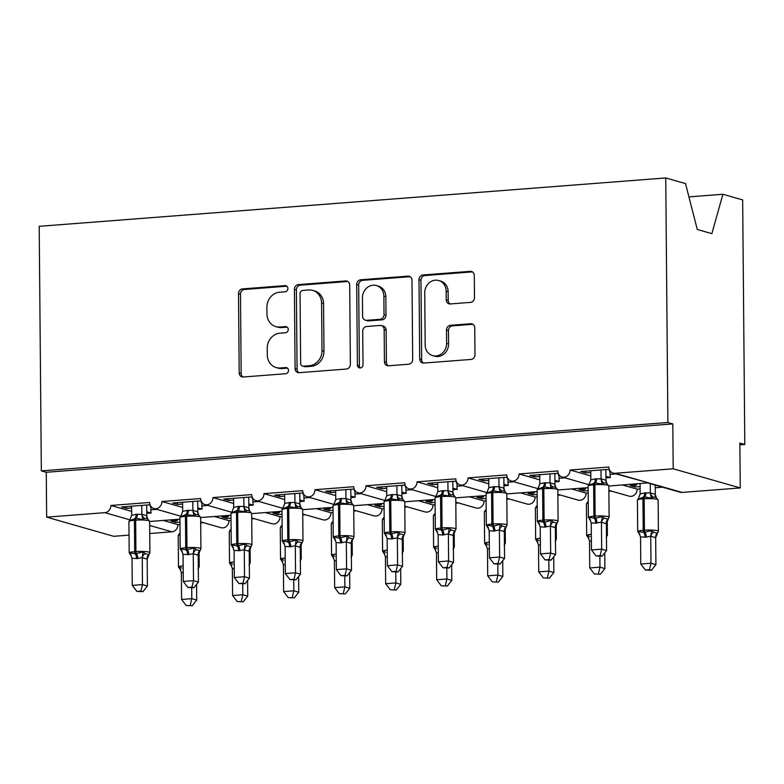 <?xml version="1.0" encoding="UTF-8"?>
<svg xmlns="http://www.w3.org/2000/svg" width="784" height="784" viewBox="0 0 784 784"><rect width="100%" height="100%" fill="white"/><g stroke="black" fill="none" stroke-linecap="round" stroke-linejoin="round"><path stroke-width="1.18" d="M287.875 288.492A3.116 2.773 -74.1 0 0 285.043 285.631L242.472 288.914A4.449 3.969 -74.1 0 0 238.512 293.628L239.198 372.91A4.449 3.969 -74.1 0 0 243.246 377.006L285.817 373.713A3.116 2.773 -74.1 0 0 285.758 367.549L280.251 367.98A14.239 12.701 -74.1 0 1 276.223 367.578A14.239 12.701 -74.1 0 1 267.305 354.868L267.246 348.263A14.239 12.701 -74.1 0 1 279.947 333.18L285.454 332.759A3.116 2.773 -74.1 0 0 286.287 326.673A3.116 2.773 -74.1 0 0 285.405 326.585L279.898 327.016A14.239 12.701 -74.1 0 1 275.86 326.614A14.239 12.701 -74.1 0 1 266.952 313.914L266.893 307.299A14.239 12.701 -74.1 0 1 279.594 292.216L285.102 291.795A3.116 2.773 -74.1 0 0 287.875 288.492M470.518 302.379A4.449 3.969 -74.1 0 0 474.487 297.665L474.291 275.429A4.449 3.969 -74.1 0 0 470.243 271.333L422.968 274.978A4.449 3.969 -74.1 0 0 418.999 279.692L419.695 358.974A4.449 3.969 -74.1 0 0 423.742 363.07L471.017 359.425A4.449 3.969 -74.1 0 0 474.986 354.711L474.751 327.839A4.449 3.969 -74.1 0 0 470.704 323.743L450.467 325.301A4.449 3.969 -74.1 0 0 446.498 330.015L446.615 343.343A11.907 10.613 -74.1 0 1 432.631 355.613A11.907 10.613 -74.1 0 1 425.183 344.999L424.732 292.804A11.907 10.613 -74.1 0 1 438.717 280.535A11.907 10.613 -74.1 0 1 446.165 291.148L446.243 299.851A4.449 3.969 -74.1 0 0 450.281 303.947L470.518 302.379M41.336 470.88L667.88 422.507L665.743 177.948L39.2 226.321L41.336 470.88L46.266 472.282L46.658 517.156L104.821 512.667A6.801 6.066 105.9 0 0 110.887 505.464L149.666 502.466A6.801 6.066 -74.1 0 0 153.919 508.532A6.801 6.066 -74.1 0 0 161.906 501.525L200.684 498.536A6.801 6.066 -74.1 0 0 204.938 504.602A6.801 6.066 -74.1 0 0 212.925 497.585L251.703 494.596A6.801 6.066 -74.1 0 0 255.956 500.662A6.801 6.066 -74.1 0 0 263.953 493.646L302.722 490.657A6.801 6.066 -74.1 0 0 306.985 496.723A6.801 6.066 -74.1 0 0 314.972 489.706L353.751 486.717A6.801 6.066 -74.1 0 0 358.004 492.783A6.801 6.066 -74.1 0 0 365.991 485.766L404.769 482.777A6.801 6.066 -74.1 0 0 409.023 488.844A6.801 6.066 -74.1 0 0 417.019 481.827L455.788 478.838A6.801 6.066 -74.1 0 0 460.051 484.904A6.801 6.066 -74.1 0 0 468.038 477.887L506.817 474.898A6.801 6.066 -74.1 0 0 511.07 480.964A6.801 6.066 -74.1 0 0 519.057 473.957L557.836 470.959A6.801 6.066 -74.1 0 0 562.089 477.025A6.801 6.066 -74.1 0 0 570.076 470.018L608.854 467.019A6.801 6.066 -74.1 0 0 613.117 473.085A6.801 6.066 -74.1 0 0 615.038 473.281L673.201 468.793L740.263 487.932L739.871 443.058L744.8 444.469L739.88 444.842M349.693 285.043A4.449 3.969 -74.1 0 0 345.646 280.946L298.371 284.602A4.449 3.969 -74.1 0 0 294.402 289.316L295.088 368.598A4.449 3.969 -74.1 0 0 299.135 372.694L346.41 369.039A4.449 3.969 -74.1 0 0 350.379 364.325L349.693 285.043M360.669 279.79L407.945 276.135A4.449 3.969 -74.1 0 1 411.992 280.231L412.678 359.513A4.449 3.969 -74.1 0 1 408.709 364.227L388.482 365.795A4.449 3.969 -74.1 0 1 384.434 361.698L384.16 329.545A4.449 3.969 -74.1 0 0 380.113 325.448L366.687 326.487A4.449 3.969 -74.1 0 0 362.718 331.201L363.012 364.678A3.116 2.773 -74.1 0 1 357.406 365.109L356.7 284.504A4.449 3.969 -74.1 0 1 360.669 279.79L362.639 280.349L409.914 276.703L407.945 276.135M590.822 475.937L570.076 470.018M605.954 476.329L610.315 477.574L605.973 477.907M609.256 469.312L580.777 471.517L585.707 472.919L590.793 472.527M610.168 471.037L609.384 471.096L610.471 471.4M610.315 477.574A9.976 4.283 -94.4 0 1 610.06 474.369L610.03 471.282M609.364 469.616L609.384 471.096M608.874 490.382L629.15 496.164A6.801 6.066 -74.1 0 0 637.137 489.157L622.525 484.982M608.835 486.041L648.564 482.846L613.117 473.085M647.927 483.022L680.169 492.234A6.801 6.066 -74.1 0 0 682.1 492.421L615.038 473.281M539.804 479.877L519.057 473.957M554.935 480.269L559.286 481.513L554.945 481.846M558.228 473.252L529.759 475.447L534.688 476.858L539.774 476.466M559.149 474.967L558.355 475.035L559.453 475.339M559.286 481.513A9.976 4.283 -94.4 0 1 559.041 478.309L559.012 475.222M558.345 473.556L558.355 475.035M557.855 494.322L578.131 500.104A6.801 6.066 -74.1 0 0 586.118 493.097L571.507 488.922M488.775 483.816L468.038 477.887M503.916 484.208L508.267 485.453L503.926 485.786M507.209 477.191L478.73 479.387L483.659 480.798L488.746 480.406M508.12 478.906L507.336 478.975L508.424 479.279M508.267 485.453A9.976 4.283 -94.4 0 1 508.012 482.248L507.993 479.161M507.326 477.495L507.336 478.975M506.827 498.261L527.103 504.043A6.801 6.066 -74.1 0 0 535.1 497.036L520.478 492.862M437.756 487.756L417.019 481.827M452.887 488.148L457.248 489.392L452.907 489.726M456.19 481.131L427.711 483.326L432.641 484.737L437.727 484.345M457.101 482.846L456.317 482.905L457.405 483.218M457.248 489.392A9.976 4.283 -94.4 0 1 456.994 486.188L456.964 483.091M456.308 481.435L456.317 482.905M455.808 502.201L476.084 507.983A6.801 6.066 -74.1 0 0 484.071 500.976L469.459 496.801M386.737 491.686L365.991 485.766M401.869 492.087L406.23 493.332L401.878 493.665M405.171 485.071L376.692 487.266L381.622 488.677L386.708 488.285M406.083 486.786L405.299 486.844L406.386 487.158M406.23 493.332A9.976 4.283 -94.4 0 1 405.975 490.127L405.945 487.031M405.279 485.374L405.299 486.844M404.789 506.141L425.065 511.923A6.801 6.066 -74.1 0 0 433.052 504.916L418.44 500.741M335.709 495.625L314.972 489.706M350.85 496.027L355.201 497.272L350.86 497.605M354.143 489.01L325.664 491.205L330.603 492.617L335.679 492.225M355.054 490.725L354.27 490.784L355.358 491.098M355.201 497.272A9.976 4.283 -94.4 0 1 354.946 494.067L354.927 490.97M354.26 489.314L354.27 490.784M353.76 510.07L374.037 515.862A6.801 6.066 -74.1 0 0 382.033 508.855L367.412 504.68M284.69 499.565L263.953 493.646M299.821 499.967L304.182 501.211L299.841 501.544M303.124 492.95L274.645 495.145L279.574 496.556L284.661 496.164M304.035 494.665L303.251 494.724L304.339 495.037M304.182 501.211A9.976 4.283 -94.4 0 1 303.927 498.007L303.898 494.91M303.241 493.254L303.251 494.724M302.742 514.01L323.018 519.802A6.801 6.066 -74.1 0 0 331.005 512.795L316.393 508.62M233.671 503.504L212.925 497.585M248.802 503.906L253.163 505.151L248.812 505.484M252.105 496.889L223.626 499.085L228.556 500.496L233.642 500.104M253.016 498.604L252.232 498.663L253.32 498.977M253.163 505.151A9.976 4.283 -94.4 0 1 252.909 501.946L252.879 498.849M252.213 497.193L252.232 498.663M251.723 517.95L271.999 523.741A6.801 6.066 -74.1 0 0 279.986 516.725L265.374 512.56M182.652 507.444L161.906 501.525M197.784 507.846L202.135 509.09L197.793 509.424M201.076 500.829L172.607 503.024L177.537 504.435L182.623 504.043M201.998 502.544L201.204 502.603L202.292 502.916M202.135 509.09A9.976 4.283 -94.4 0 1 201.89 505.886L201.86 502.789M201.194 501.123L201.204 502.603M200.694 521.889L220.98 527.681A6.801 6.066 -74.1 0 0 228.967 520.664L214.355 516.499M635.001 485.208L635.011 487.001L640.097 486.599M655.218 485.433L656.13 485.365M635.011 487.001L630.081 485.59L636.618 485.08L633.345 484.149M637.137 489.157L640.116 488.932M655.238 487.756L662.539 487.197M636.618 485.08L636.608 483.895M583.972 489.147L583.992 490.931L588.157 490.617M583.992 490.931L579.062 489.53L585.589 489.02L582.316 488.089M586.118 493.097L588.176 492.94M608.884 491.343L611.52 491.137M585.589 489.02L585.579 487.834M532.953 493.087L532.973 494.871L537.128 494.557M532.973 494.871L528.044 493.469L534.57 492.96L531.297 492.029M535.1 497.036L537.158 496.88M557.855 495.282L560.491 495.076M534.57 492.96L534.561 491.774M481.935 497.027L481.944 498.81L486.109 498.487M481.944 498.81L477.015 497.409L483.552 496.899L480.278 495.968M484.071 500.976L486.129 500.819M506.836 499.212L509.473 499.016M483.552 496.899L483.542 495.713M430.916 500.966L430.926 502.75L435.091 502.426M430.926 502.75L425.996 501.348L432.523 500.839L429.25 499.908M433.052 504.916L435.11 504.749M455.818 503.152L458.454 502.956M432.523 500.839L432.513 499.653M379.887 504.906L379.907 506.689L384.072 506.366M379.907 506.689L374.977 505.288L381.504 504.778L378.231 503.847M382.033 508.855L384.091 508.689M404.799 507.091L407.425 506.895M381.504 504.778L381.494 503.593M328.868 508.845L328.888 510.629L333.043 510.306M328.888 510.629L323.949 509.218L330.485 508.718L327.212 507.787M331.005 512.795L333.063 512.628M353.77 511.031L356.406 510.825M330.485 508.718L330.476 507.532M277.85 512.785L277.859 514.569L282.024 514.245M277.859 514.569L272.93 513.157L279.467 512.658L276.193 511.727M279.986 516.725L282.044 516.568M302.751 514.97L305.388 514.765M279.467 512.658L279.457 511.472M226.821 516.725L226.841 518.508L231.006 518.185M226.841 518.508L221.911 517.097L228.438 516.597L225.165 515.656M228.967 520.664L231.025 520.507M251.733 518.91L254.369 518.704M228.438 516.597L228.428 515.411M131.624 511.384L110.887 505.464M146.755 511.785L151.116 513.03L146.775 513.363M150.058 504.769L121.579 506.964L126.508 508.375L131.594 507.973M150.969 506.484L150.185 506.542L151.273 506.856M151.116 513.03A9.976 4.283 -94.4 0 1 150.861 509.816L150.842 506.729M150.175 505.063L150.185 506.542M149.744 533.522L171.882 531.807A6.801 6.066 105.9 0 0 177.939 524.604L163.327 520.439M175.802 520.654L175.822 522.448L179.977 522.124M175.822 522.448L170.892 521.037L177.419 520.537L174.146 519.596M177.939 524.604L179.997 524.447M200.704 522.85L203.34 522.644M177.419 520.537L177.409 519.351M129.037 535.119L113.719 536.305L46.658 517.156M740.263 487.932L682.1 492.421M667.88 422.507L672.809 423.919L673.201 468.793M672.809 423.919L46.266 472.282M665.743 177.948L685.52 183.593L697.28 229.477L711.872 233.642L722.897 194.265L688.93 196.892M722.897 194.265L742.664 199.91L744.8 444.469M126.498 506.582L126.508 508.375M177.517 502.642L177.537 504.435M228.536 498.702L228.556 500.496M279.565 494.763L279.574 496.556M330.583 490.823L330.603 492.617M381.602 486.893L381.622 488.677M432.631 482.954L432.641 484.737M483.65 479.014L483.659 480.798M534.668 475.075L534.688 476.858M585.687 471.135L585.707 472.919M275.86 326.614L277.83 327.173A14.239 12.701 -74.1 0 0 281.868 327.575L279.898 327.016M287.209 327.163L281.868 327.575M276.223 367.578L278.193 368.137A14.239 12.701 -74.1 0 0 282.22 368.539L280.251 367.98M287.561 368.127L282.22 368.539M286.846 286.199L244.451 289.472A4.449 3.969 -74.1 0 0 240.482 294.186L241.168 373.468A4.449 3.969 -74.1 0 0 243.011 377.016M347.851 281.505A4.449 3.969 -74.1 0 0 347.616 281.515L300.341 285.16A4.449 3.969 -74.1 0 0 296.372 289.874L297.067 369.156A4.449 3.969 -74.1 0 0 298.9 372.704M302.83 290.423A3.116 2.773 -74.1 0 0 300.047 293.726L300.654 363.315A3.116 2.773 -74.1 0 0 303.486 366.187L309.298 365.736A14.239 12.701 -74.1 0 0 321.999 350.654L321.577 303.085A14.239 12.701 -74.1 0 0 312.669 290.374A14.239 12.701 -74.1 0 0 308.641 289.972L302.83 290.423M302.604 366.099L304.584 366.657A3.116 2.773 -74.1 0 0 305.466 366.745L303.486 366.187M312.669 290.374L314.639 290.942A14.239 12.701 -74.1 0 1 323.557 303.643L323.968 351.212A14.239 12.701 -74.1 0 1 311.268 366.295L305.466 366.745M381.367 325.576L383.347 326.134A4.449 3.969 -74.1 0 1 386.13 330.103L386.404 362.257A4.449 3.969 -74.1 0 0 388.247 365.805M362.639 280.349A4.449 3.969 -74.1 0 0 358.67 285.062L359.376 365.667A3.116 2.773 -74.1 0 0 360.395 367.951M383.866 296.176A11.907 10.613 -74.1 0 0 376.418 285.562A11.907 10.613 -74.1 0 0 362.433 297.832L362.59 316.226A4.449 3.969 -74.1 0 0 366.638 320.313L380.054 319.284A4.449 3.969 -74.1 0 0 384.023 314.57L383.866 296.176L385.836 296.744A11.907 10.613 -74.1 0 0 378.388 286.121L376.418 285.562M365.373 320.195L367.343 320.754A4.449 3.969 -74.1 0 0 368.607 320.881L366.638 320.313M385.836 296.744L385.993 315.129A4.449 3.969 -74.1 0 1 382.033 319.843L368.607 320.881M438.717 280.535L440.686 281.093A11.907 10.613 -74.1 0 1 448.134 291.717L448.213 300.409A4.449 3.969 -74.1 0 0 450.055 303.957M432.631 355.613L434.61 356.181A11.907 10.613 -74.1 0 0 448.595 343.902L446.615 343.343M472.909 324.292A4.449 3.969 -74.1 0 0 472.674 324.302L452.446 325.87A4.449 3.969 -74.1 0 0 448.477 330.583L448.595 343.902M472.448 271.881A4.449 3.969 -74.1 0 0 472.223 271.891L424.938 275.547A4.449 3.969 -74.1 0 0 420.969 280.26L421.665 359.542A4.449 3.969 -74.1 0 0 423.507 363.08M186.171 605.483L192.217 605.738L186.171 605.483L181.584 599.466L191.786 598.682L191.688 587.892M190.247 605.17L191.786 598.682L196.715 600.083L196.578 584.403M181.584 599.466L181.339 572.389L179.203 566.979L181.78 568.047M183.221 572.712L181.339 572.389M180.31 569.351A4.988 4.028 135 0 0 179.565 568.841L179.203 566.979M180.095 534.796A9.751 1.382 179.5 0 0 178.223 535.629L179.262 533.659M196.715 600.083L192.217 605.738M131.359 555.513L129.193 552.965A9.751 1.382 -0.5 0 1 134.701 551.671L135.926 551.573A9.751 1.382 -0.5 0 1 148.94 552.103A9.751 1.382 -0.5 0 1 149.911 552.7L149.636 521.291L147.48 518.743L144.873 518.43L142.776 519.596L136.191 518.302L129.615 520.615L129.948 519.586M131.006 555.268A4.988 4.028 -45 0 0 130.262 554.758L129.889 552.896L135.269 553.847L143.06 551.887L145.177 553.612L148.882 554.67L149.911 552.7M140.944 591.097L136.867 591.41L142.913 591.655L140.944 591.097L142.472 584.599L132.271 585.393L132.035 558.316L137.759 558.541L142.247 557.532L142.472 584.599L147.412 586.011L147.176 559.139L142.247 557.728M149.019 554.621L147.176 559.139M141.786 505.406L141.865 514.324L146.755 515.696L147.461 518.263M146.696 505.023L146.794 515.735M131.585 506.19L131.653 515.313L136.142 514.304L141.865 514.324M129.615 520.615L131.653 515.313M141.865 514.529L142.776 519.596M129.889 552.896L132.035 558.316M143.06 551.887L142.247 557.532M132.271 585.393L136.867 591.41M142.913 591.655L147.412 586.011M237.199 601.544L243.246 601.798L237.199 601.544L232.603 595.526L242.805 594.742L242.707 583.953M241.276 601.23L242.805 594.742L247.734 596.144L247.597 580.464M232.603 595.526L232.358 568.449L230.222 563.039L232.809 564.108M234.24 568.772L232.358 568.449M231.329 565.411A4.988 4.028 135 0 0 230.584 564.901L230.222 563.039M231.113 530.856A9.751 1.382 179.5 0 0 229.251 531.689L230.28 529.719M247.734 596.144L243.246 601.798M288.218 597.614L294.265 597.859L288.218 597.614L283.622 591.587L293.824 590.803L293.735 580.013M292.295 597.29L293.824 590.803L298.763 592.214L298.626 576.524M283.622 591.587L283.387 564.509L281.24 559.1L283.828 560.168M285.258 564.833L283.387 564.509M282.358 561.471A4.988 4.028 135 0 0 281.613 560.962L281.24 559.1M282.132 526.917A9.751 1.382 179.5 0 0 280.27 527.75L281.299 525.78M298.763 592.214L294.265 597.859M339.237 593.674L345.283 593.919L339.237 593.674L334.641 587.647L344.852 586.863L344.754 576.073M343.314 593.351L344.852 586.863L349.782 588.274L349.644 572.585M334.641 587.647L334.405 560.58L332.269 555.16L334.846 556.228M336.287 560.893L334.405 560.58M333.376 557.532A4.988 4.028 135 0 0 332.632 557.022L332.269 555.16M333.161 522.977A9.751 1.382 179.5 0 0 331.289 523.81L332.328 521.85M349.782 588.274L345.283 593.919M390.265 589.735L396.312 589.98L390.265 589.735L385.669 583.708L395.871 582.924L395.773 572.134M394.342 589.421L395.871 582.924L400.8 584.335L400.663 568.645M385.669 583.708L385.424 556.64L383.288 551.221L385.865 552.289M387.306 556.954L385.424 556.64M384.395 553.592A4.988 4.028 135 0 0 383.65 553.083L383.288 551.221M384.18 519.037A9.751 1.382 179.5 0 0 382.318 519.87L383.347 517.91M400.8 584.335L396.312 589.98M182.378 551.573L180.212 549.025A9.751 1.382 -0.5 0 1 185.72 547.732L186.945 547.634A9.751 1.382 -0.5 0 1 199.959 548.173A9.751 1.382 -0.5 0 1 200.929 548.761L200.655 517.352L198.499 514.804L195.892 514.5L193.795 515.656L185.984 514.461L180.634 516.676L180.977 515.647M182.025 551.328A4.988 4.028 -45 0 0 181.28 550.819L180.918 548.957L186.298 549.907L194.079 547.947L196.206 549.672L199.9 550.731L200.929 548.761M191.962 587.157L187.886 587.471L193.932 587.716L191.962 587.157L193.501 580.66L183.289 581.454L183.054 554.376L188.777 554.602L193.266 553.592L193.501 580.66L198.43 582.071L198.195 555.199L193.266 553.788M200.038 550.682L198.195 555.199M192.805 501.466L192.884 510.394L197.774 511.756L198.479 514.324M197.725 501.084L197.813 511.795M182.603 502.25L182.682 511.384L187.17 510.374L192.884 510.394M180.634 516.676L182.682 511.384M192.893 510.59L193.795 515.656M180.918 548.957L183.054 554.376M194.079 547.947L193.266 553.592M183.289 581.454L187.886 587.471M193.932 587.716L198.43 582.071M233.397 547.634L231.241 545.086A9.751 1.382 -0.5 0 1 236.748 543.792L237.964 543.694A9.751 1.382 -0.5 0 1 250.988 544.233A9.751 1.382 -0.5 0 1 251.958 544.821L251.684 513.412L249.518 510.864L246.921 510.56L244.824 511.717L237.003 510.521L231.652 512.736L231.995 511.707M233.044 547.399A4.988 4.028 -45 0 0 232.299 546.889L231.937 545.017L237.317 545.968L245.098 544.008L247.225 545.733L250.919 546.791L251.958 544.821M242.991 583.218L238.914 583.531L244.961 583.776L242.991 583.218L244.52 576.73L234.318 577.514L234.073 550.437L239.796 550.662L244.285 549.653L244.52 576.73L249.449 578.131L249.214 551.26L244.285 549.849M251.056 546.742L249.214 551.26M243.824 497.526L243.902 506.454L248.793 507.816L249.498 510.384M248.744 497.144L248.842 507.856M233.622 498.31L233.701 507.444L238.189 506.435L243.902 506.454M231.652 512.736L233.701 507.444M243.912 506.65L244.824 511.717M231.937 545.017L234.073 550.437M245.098 544.008L244.285 549.653M234.318 577.514L238.914 583.531M244.961 583.776L249.449 578.131M284.425 543.694L282.26 541.146A9.751 1.382 -0.5 0 1 287.767 539.853L288.992 539.755A9.751 1.382 -0.5 0 1 302.007 540.294A9.751 1.382 -0.5 0 1 302.977 540.882L302.702 509.473L300.537 506.925L297.94 506.621L295.842 507.777L288.032 506.582L282.671 508.796L283.014 507.767M284.073 543.459A4.988 4.028 -45 0 0 283.328 542.949L282.955 541.087L288.336 542.028L296.127 540.068L298.243 541.793L301.948 542.851L302.977 540.882M294.01 579.278L289.933 579.592L295.98 579.846L294.01 579.278L295.539 572.79L285.337 573.574L285.102 546.497L290.825 546.722L295.313 545.713L295.539 572.79L300.468 574.192L300.243 547.32L295.303 545.909M302.085 542.802L300.243 547.32M294.853 493.587L294.931 502.515L299.821 503.877L300.527 506.444M299.762 493.205L299.86 503.916M284.651 494.371L284.719 503.504L289.208 502.495L294.931 502.515M282.671 508.796L284.719 503.504M294.931 502.711L295.842 507.777M282.955 541.087L285.102 546.497M296.127 540.068L295.313 545.713M285.337 573.574L289.933 579.592M295.98 579.846L300.468 574.192M335.444 539.755L333.278 537.207A9.751 1.382 -0.5 0 1 338.786 535.913L340.011 535.815A9.751 1.382 -0.5 0 1 353.025 536.354A9.751 1.382 -0.5 0 1 353.996 536.942L353.721 505.533L351.565 502.985L348.958 502.681L346.861 503.838L339.051 502.642L333.7 504.857L334.043 503.828M335.091 539.519A4.988 4.028 -45 0 0 334.347 539.01L333.974 537.148L339.364 538.089L347.145 536.129L349.262 537.853L352.967 538.912L353.996 536.942M345.029 575.338L340.952 575.652L346.998 575.907L345.029 575.338L346.567 568.851L336.356 569.635L336.12 542.557L340.619 542.881L346.332 541.773L346.567 568.851L351.497 570.252L351.261 543.381L346.332 541.969M353.104 538.863L351.261 543.381M345.871 489.647L345.95 498.575L350.84 499.937L351.546 502.505M350.791 489.265L350.879 499.976M335.67 490.431L335.748 499.565L340.236 498.555L345.95 498.575M333.7 504.857L335.748 499.565M345.96 498.771L346.861 503.838M333.974 537.148L336.12 542.557M347.145 536.129L346.332 541.773M336.356 569.635L340.952 575.652M346.998 575.907L351.497 570.252M441.284 585.795L447.331 586.04L441.284 585.795L436.688 579.768L446.89 578.984L446.802 568.194M445.361 585.481L446.89 578.984L451.819 580.395L451.682 564.705M436.688 579.768L436.453 552.7L434.307 547.281L436.894 548.349M438.325 553.014L436.453 552.7M435.414 549.653A4.988 4.028 135 0 0 434.679 549.143L434.307 547.281M435.198 515.098A9.751 1.382 179.5 0 0 433.336 515.931L434.365 513.971M451.819 580.395L447.331 586.04M386.463 535.815L384.307 533.267A9.751 1.382 -0.5 0 1 389.805 531.973L391.03 531.875A9.751 1.382 -0.5 0 1 404.054 532.414A9.751 1.382 -0.5 0 1 405.024 533.002L404.75 501.593L402.584 499.045L399.977 498.742L397.88 499.898L390.069 498.702L384.719 500.917L385.062 499.888M386.11 535.58A4.988 4.028 -45 0 0 385.365 535.07L385.003 533.208L390.383 534.149L398.164 532.189L400.291 533.914L403.985 534.972L405.024 533.002M396.057 571.399L391.98 571.712L398.027 571.967L396.057 571.399L397.586 564.911L387.384 565.695L387.139 538.618L391.637 538.941L397.351 537.834L397.586 564.911L402.515 566.313L402.28 539.441L397.351 538.04M404.123 534.923L402.28 539.441M396.89 485.708L396.969 494.635L401.859 495.998L402.564 498.565M401.81 485.325L401.898 496.037M386.688 486.492L386.767 495.625L391.255 494.616L396.969 494.635M384.719 500.917L386.767 495.625M396.978 494.831L397.88 499.898M385.003 533.208L387.139 538.618M398.164 532.189L397.351 537.834M387.384 565.695L391.98 571.712M398.027 571.967L402.515 566.313M492.303 581.855L498.35 582.1L492.303 581.855L487.707 575.838L497.918 575.044L497.82 564.264M496.38 581.542L497.918 575.044L502.848 576.456L502.711 560.766M487.707 575.838L487.472 548.761L485.325 543.341L487.913 544.41M489.343 549.084L487.472 548.761M486.443 545.713A4.988 4.028 135 0 0 485.698 545.203L485.325 543.341M486.217 511.168A9.751 1.382 179.5 0 0 484.355 511.991L485.394 510.031M502.848 576.456L498.35 582.1M437.482 531.875L435.326 529.327A9.751 1.382 -0.5 0 1 440.833 528.034L442.058 527.946A9.751 1.382 -0.5 0 1 455.073 528.475A9.751 1.382 -0.5 0 1 456.043 529.063L455.769 497.654L453.603 495.106L451.006 494.802L448.909 495.958L441.098 494.763L435.737 496.978L436.08 495.949M437.129 531.64A4.988 4.028 -45 0 0 436.394 531.131L436.022 529.269L442.627 530.121L449.193 528.249L451.31 529.974L455.014 531.033L456.043 529.063M447.076 567.459L442.999 567.773L449.046 568.028L447.076 567.459L448.605 560.972L438.403 561.756L438.158 534.678L442.666 535.002L448.37 533.894L448.605 560.972L453.534 562.383L453.299 535.501L448.37 534.1M455.151 530.984L453.299 535.501M447.919 481.768L447.997 490.696L452.887 492.058L453.593 494.635M452.829 481.386L452.927 492.107M437.707 482.562L437.786 491.686L442.274 490.676L447.997 490.696M435.737 496.978L437.786 491.686M447.997 490.892L448.909 495.958M436.022 529.269L438.158 534.678M449.193 528.249L448.37 533.894M438.403 561.756L442.999 567.773M449.046 568.028L453.534 562.383M543.322 577.916L549.378 578.161L543.322 577.916L538.735 571.899L548.937 571.105L548.839 560.325M547.399 577.602L548.937 571.105L553.867 572.516L553.729 556.826M538.735 571.899L538.49 544.821L536.354 539.402L538.931 540.47M540.372 545.145L538.49 544.821M537.461 541.773A4.988 4.028 135 0 0 536.717 541.264L536.354 539.402M537.246 507.228A9.751 1.382 179.5 0 0 535.384 508.061L536.413 506.092M553.867 572.516L549.378 578.161M488.51 527.936L486.345 525.388A9.751 1.382 -0.5 0 1 491.852 524.094L493.077 524.006A9.751 1.382 -0.5 0 1 506.092 524.535A9.751 1.382 -0.5 0 1 507.062 525.123L506.787 493.714L504.631 491.176L502.025 490.862L499.927 492.019L493.342 490.735L486.766 493.038L487.109 492.019M488.158 527.701A4.988 4.028 -45 0 0 487.413 527.191L487.04 525.329L493.646 526.182L500.212 524.31L502.328 526.035L506.033 527.093L507.062 525.123M498.095 563.52L494.018 563.843L500.065 564.088L498.095 563.52L499.633 557.032L489.422 557.816L489.187 530.748L493.685 531.062L499.398 529.955L499.633 557.032L504.563 558.443L504.328 531.562L499.398 530.16M506.17 527.044L504.328 531.562M498.938 477.828L499.016 486.756L503.906 488.118L504.612 490.696M503.857 477.456L503.945 488.167M488.736 478.622L488.804 487.746L493.293 486.737L499.016 486.756M486.766 493.038L488.804 487.746M499.016 486.962L499.927 492.019M487.04 525.329L489.187 530.748M500.212 524.31L499.398 529.955M489.422 557.816L494.018 563.843M500.065 564.088L504.563 558.443M594.35 573.976L600.397 574.221L594.35 573.976L589.754 567.959L599.956 567.165L599.868 556.385M598.427 573.663L599.956 567.165L604.885 568.576L604.748 552.887M589.754 567.959L589.509 540.882L587.373 535.462L589.96 536.54M591.391 541.205L589.509 540.882M588.48 537.834A4.988 4.028 135 0 0 587.745 537.324L587.373 535.462M588.265 503.289A9.751 1.382 179.5 0 0 586.403 504.122L587.432 502.152M604.885 568.576L600.397 574.221M539.529 523.996L537.363 521.458A9.751 1.382 -0.5 0 1 542.871 520.155L544.096 520.066A9.751 1.382 -0.5 0 1 557.11 520.596A9.751 1.382 -0.5 0 1 558.081 521.193L557.816 489.775L555.65 487.236L553.043 486.923L550.946 488.079L544.361 486.795L537.785 489.098L538.128 488.079M539.176 523.761A4.988 4.028 -45 0 0 538.432 523.251L538.069 521.389L544.674 522.242L551.23 520.37L553.357 522.095L557.052 523.153L558.081 521.193M549.114 559.59L545.037 559.903L551.083 560.148L549.114 559.59L550.652 553.092L540.45 553.876L540.205 526.809L544.704 527.122L550.417 526.015L550.652 553.092L555.582 554.504L555.346 527.622L550.417 526.221M557.189 523.104L555.346 527.622M549.956 473.889L550.035 482.817L554.925 484.189L555.631 486.756M554.876 473.516L554.964 484.228M539.755 474.683L539.833 483.806L544.321 482.797L550.035 482.817M537.785 489.098L539.833 483.806M550.045 483.022L550.946 488.079M538.069 521.389L540.205 526.809M551.23 520.37L550.417 526.015M540.45 553.876L545.037 559.903M551.083 560.148L555.582 554.504M639.509 533.894A4.988 4.028 135 0 0 638.764 533.385L638.392 531.523L643.772 532.473A2.264 0.97 -94.4 0 1 643.203 530.298L644.428 530.2A9.751 1.382 -0.5 0 1 657.443 530.729A9.751 1.382 -0.5 0 1 658.413 531.327L658.139 499.918L655.816 497.321L653.376 497.056L651.279 498.222L644.693 496.929A2.264 0.97 85.6 0 0 644.154 498.791L642.929 498.879A9.751 1.382 179.5 0 0 637.421 500.182L637.696 531.591A9.751 1.382 -0.5 0 1 643.203 530.298L642.929 498.879A2.264 0.97 -94.4 0 1 643.468 497.027L638.117 499.232L638.45 498.212M645.036 537.256A4.988 2.146 85.6 0 0 643.772 532.473L651.563 530.513L653.68 532.238L657.521 533.247L655.64 537.785L650.749 536.158L646.261 537.167L640.538 536.942L640.773 564.019L650.975 563.226L650.749 536.354M649.446 569.723L645.369 570.037L651.416 570.282L649.446 569.723L650.975 563.226L655.914 564.637L655.679 537.765M640.077 483.63L640.156 493.94L644.644 492.93L650.406 492.94L655.257 494.322L656.335 497.605M650.289 483.699L650.367 492.95M655.218 485.11L655.297 494.361M651.279 498.222L650.367 493.156M640.156 493.94L638.117 499.232M650.749 536.158L651.563 530.513M640.538 536.942L638.392 531.523M655.914 564.637L651.416 570.282M645.369 570.037L640.773 564.019M590.548 520.057L588.392 517.518A9.751 1.382 -0.5 0 1 593.9 516.215L595.125 516.127A9.751 1.382 -0.5 0 1 608.139 516.656A9.751 1.382 -0.5 0 1 609.109 517.254L608.835 485.835L606.669 483.297L604.072 482.983L601.975 484.14L595.379 482.856L588.804 485.159L589.147 484.14M590.195 519.821A4.988 4.028 -45 0 0 589.45 519.312L589.088 517.45L595.693 518.302L602.249 516.431L604.376 518.165L608.07 519.214L609.109 517.254M600.142 555.65L596.065 555.964L602.112 556.209L600.142 555.65L601.671 549.153L591.469 549.937L591.224 522.869L595.722 523.183L601.436 522.075L601.671 549.153L606.6 550.564L606.365 523.683L601.436 522.281M608.217 519.165L606.365 523.683M600.985 469.949L601.063 478.877L605.954 480.249L606.649 482.817M605.895 469.577L605.993 480.288M590.773 470.743L590.852 479.867L595.34 478.857L601.063 478.877A4.988 4.449 -113.6 0 0 604.072 482.983M588.804 485.159L590.852 479.867M601.063 479.083L601.975 484.14M589.088 517.45L591.224 522.869M602.249 516.431L601.436 522.075M591.469 549.937L596.065 555.964M602.112 556.209L606.6 550.564M286.719 286.101L285.043 285.631M287.434 368.029L285.758 367.549M287.081 327.065L285.405 326.585M171.882 531.807L149.675 525.476M129.674 519.763L104.821 512.667M150.861 509.816L156.81 509.365M201.89 505.886L207.829 505.425M252.909 501.946L258.847 501.486M303.927 498.007L309.876 497.546M354.946 494.067L360.895 493.606M405.975 490.127L411.914 489.667M456.994 486.188L462.942 485.727M508.012 482.248L513.961 481.788M559.041 478.309L564.98 477.848M610.06 474.369L615.999 473.908M241.168 373.468L239.198 372.91M240.482 294.186L238.512 293.628M244.451 289.472L242.472 288.914M297.067 369.156L295.088 368.598M296.372 289.874L294.402 289.316M300.341 285.16L298.371 284.602M347.616 281.515L345.646 280.946M311.268 366.295L309.298 365.736M323.968 351.212L321.999 350.654M323.557 303.643L321.577 303.085M386.404 362.257L384.434 361.698M386.13 330.103L384.16 329.545M359.376 365.667L357.406 365.109M358.67 285.062L356.7 284.504M382.033 319.843L380.054 319.284M385.993 315.129L384.023 314.57M448.213 300.409L446.243 299.851M448.134 291.717L446.165 291.148M448.477 330.583L446.498 330.015M452.446 325.87L450.467 325.301M472.674 324.302L470.704 323.743M421.665 359.542L419.695 358.974M420.969 280.26L418.999 279.692M424.938 275.547L422.968 274.978M472.223 271.891L470.243 271.333M198.293 566.195A9.751 1.382 -0.5 0 1 199.214 566.773L197.97 569.106M180.663 569.586L178.497 567.038A9.751 1.382 -0.5 0 1 183.162 565.813M136.142 514.304A4.988 2.146 -94.4 0 1 134.966 518.4A2.264 0.97 85.6 0 0 134.427 520.262A9.751 1.382 179.5 0 0 128.919 521.556L130.164 519.224M149.636 521.291A9.751 1.382 179.5 0 0 148.666 520.694A9.751 1.382 179.5 0 0 135.652 520.164L134.427 520.262L134.701 551.671A2.264 0.97 85.6 0 0 135.269 553.847A4.988 2.146 -94.4 0 1 136.534 558.629M137.759 558.541A4.988 2.146 -94.4 0 0 136.494 553.749A2.264 0.97 -94.4 0 1 135.926 551.573L135.652 520.164A2.264 0.97 -94.4 0 1 136.191 518.302A4.988 2.146 -94.4 0 0 137.367 514.216M141.904 514.314A4.988 4.449 -113.6 0 0 144.873 518.43M146.755 515.696A4.988 4.028 -45 0 0 147.647 518.802M145.177 553.612A4.988 4.028 -45 0 0 142.286 557.767M148.882 554.67A4.988 4.449 -113.6 0 0 147.137 559.159M249.312 562.255A9.751 1.382 -0.5 0 1 250.243 562.834L248.989 565.166M231.682 565.646L229.526 563.098A9.751 1.382 -0.5 0 1 234.181 561.883M300.331 558.316A9.751 1.382 -0.5 0 1 301.262 558.894L300.017 561.226M282.71 561.707L280.545 559.159A9.751 1.382 -0.5 0 1 285.2 557.943M351.359 554.376A9.751 1.382 -0.5 0 1 352.281 554.954L351.036 557.287M333.729 557.767L331.563 555.219A9.751 1.382 -0.5 0 1 336.218 554.004M402.378 550.437A9.751 1.382 -0.5 0 1 403.309 551.025L402.055 553.347M384.748 553.827L382.592 551.289A9.751 1.382 -0.5 0 1 387.247 550.064M187.17 510.374A4.988 2.146 -94.4 0 1 185.984 514.461A2.264 0.97 85.6 0 0 185.445 516.323A9.751 1.382 179.5 0 0 179.938 517.616L181.192 515.284M200.655 517.352A9.751 1.382 179.5 0 0 199.685 516.754A9.751 1.382 179.5 0 0 186.67 516.225L185.445 516.323L185.72 547.732A2.264 0.97 85.6 0 0 186.298 549.907A4.988 2.146 -94.4 0 1 187.552 554.69M188.777 554.602A4.988 2.146 -94.4 0 0 187.523 549.809A2.264 0.97 -94.4 0 1 186.945 547.634L186.67 516.225A2.264 0.97 -94.4 0 1 187.209 514.363A4.988 2.146 -94.4 0 0 188.395 510.276M192.923 510.374A4.988 4.449 -113.6 0 0 195.892 514.5M197.774 511.756A4.988 4.028 -45 0 0 198.666 514.863M196.206 549.672A4.988 4.028 -45 0 0 193.305 553.827M199.9 550.731A4.988 4.449 -113.6 0 0 198.156 555.219M238.189 506.435A4.988 2.146 -94.4 0 1 237.003 510.521A2.264 0.97 85.6 0 0 236.474 512.383A9.751 1.382 179.5 0 0 230.966 513.677L232.211 511.354M251.684 513.412A9.751 1.382 179.5 0 0 250.713 512.814A9.751 1.382 179.5 0 0 237.699 512.285L236.474 512.383L236.748 543.792A2.264 0.97 85.6 0 0 237.317 545.968A4.988 2.146 -94.4 0 1 238.571 550.75M239.796 550.662A4.988 2.146 -94.4 0 0 238.542 545.87A2.264 0.97 -94.4 0 1 237.964 543.694L237.699 512.285A2.264 0.97 -94.4 0 1 238.228 510.423A4.988 2.146 -94.4 0 0 239.414 506.337M243.942 506.435A4.988 4.449 -113.6 0 0 246.921 510.56M248.793 507.816A4.988 4.028 -45 0 0 249.694 510.923M247.225 545.733A4.988 4.028 -45 0 0 244.324 549.888M250.919 546.791A4.988 4.449 -113.6 0 0 249.175 551.279M289.208 502.495A4.988 2.146 -94.4 0 1 288.032 506.582A2.264 0.97 85.6 0 0 287.493 508.444A9.751 1.382 179.5 0 0 281.985 509.737L283.23 507.415M302.702 509.473A9.751 1.382 179.5 0 0 301.732 508.875A9.751 1.382 179.5 0 0 288.718 508.346L287.493 508.444L287.767 539.853A2.264 0.97 85.6 0 0 288.336 542.028A4.988 2.146 -94.4 0 1 289.6 546.811M290.825 546.722A4.988 2.146 -94.4 0 0 289.561 541.93A2.264 0.97 -94.4 0 1 288.992 539.755L288.718 508.346A2.264 0.97 -94.4 0 1 289.257 506.484A4.988 2.146 -94.4 0 0 290.433 502.397M294.97 502.495A4.988 4.449 -113.6 0 0 297.94 506.621M299.821 503.877A4.988 4.028 -45 0 0 300.713 506.983M298.243 541.793A4.988 4.028 -45 0 0 295.343 545.958M301.948 542.851A4.988 4.449 -113.6 0 0 300.194 547.34M340.236 498.555A4.988 2.146 -94.4 0 1 339.051 502.642A2.264 0.97 85.6 0 0 338.512 504.504A9.751 1.382 179.5 0 0 333.004 505.798L334.258 503.475M353.721 505.533A9.751 1.382 179.5 0 0 352.751 504.945A9.751 1.382 179.5 0 0 339.737 504.406L338.512 504.504L338.786 535.913A2.264 0.97 85.6 0 0 339.364 538.089A4.988 2.146 -94.4 0 1 340.619 542.881M341.844 542.783A4.988 2.146 -94.4 0 0 340.579 537.991A2.264 0.97 -94.4 0 1 340.011 535.815L339.737 504.406A2.264 0.97 -94.4 0 1 340.276 502.544A4.988 2.146 -94.4 0 0 341.452 498.457M345.989 498.555A4.988 4.449 -113.6 0 0 348.958 502.681M350.84 499.937A4.988 4.028 -45 0 0 351.732 503.044M349.262 537.853A4.988 4.028 -45 0 0 346.371 542.018M352.967 538.912A4.988 4.449 -113.6 0 0 351.222 543.4M453.397 546.497A9.751 1.382 -0.5 0 1 454.328 547.085L453.083 549.408M435.777 549.888L433.611 547.35A9.751 1.382 -0.5 0 1 438.266 546.125M391.255 494.616A4.988 2.146 -94.4 0 1 390.069 498.702A2.264 0.97 85.6 0 0 389.53 500.564A9.751 1.382 179.5 0 0 384.033 501.858L385.277 499.535M404.75 501.593A9.751 1.382 179.5 0 0 403.78 501.005A9.751 1.382 179.5 0 0 390.755 500.466L389.53 500.564L389.805 531.973A2.264 0.97 85.6 0 0 390.383 534.149A4.988 2.146 -94.4 0 1 391.637 538.941M392.862 538.843A4.988 2.146 -94.4 0 0 391.608 534.051A2.264 0.97 -94.4 0 1 391.03 531.875L390.755 500.466A2.264 0.97 -94.4 0 1 391.294 498.614A4.988 2.146 -94.4 0 0 392.48 494.518M397.008 494.616A4.988 4.449 -113.6 0 0 399.977 498.742M401.859 495.998A4.988 4.028 -45 0 0 402.751 499.104M400.291 533.914A4.988 4.028 -45 0 0 397.39 538.079M403.985 534.972A4.988 4.449 -113.6 0 0 402.241 539.461M504.426 542.557A9.751 1.382 -0.5 0 1 505.347 543.145L504.102 545.468M486.795 545.948L484.63 543.41A9.751 1.382 -0.5 0 1 489.285 542.185M442.274 490.676A4.988 2.146 -94.4 0 1 441.098 494.763A2.264 0.97 85.6 0 0 440.559 496.625A9.751 1.382 179.5 0 0 435.051 497.918L436.296 495.596M455.769 497.654A9.751 1.382 179.5 0 0 454.798 497.066A9.751 1.382 179.5 0 0 441.784 496.527L440.559 496.625L440.833 528.034A2.264 0.97 85.6 0 0 441.402 530.209A4.988 2.146 -94.4 0 1 442.666 535.002M443.891 534.904A4.988 2.146 -94.4 0 0 442.627 530.121A2.264 0.97 -94.4 0 1 442.058 527.946L441.784 496.527A2.264 0.97 -94.4 0 1 442.313 494.675A4.988 2.146 -94.4 0 0 443.499 490.578M448.036 490.676A4.988 4.449 -113.6 0 0 451.006 494.802M452.887 492.058A4.988 4.028 -45 0 0 453.779 495.165M451.31 529.974A4.988 4.028 -45 0 0 448.409 534.139M455.014 531.033A4.988 4.449 -113.6 0 0 453.26 535.521M555.444 538.628A9.751 1.382 -0.5 0 1 556.375 539.206L555.121 541.528M537.814 542.009L535.658 539.47A9.751 1.382 -0.5 0 1 540.313 538.245M493.293 486.737A4.988 2.146 -94.4 0 1 492.117 490.823A2.264 0.97 85.6 0 0 491.578 492.685A9.751 1.382 179.5 0 0 486.07 493.979L487.325 491.656M506.787 493.714A9.751 1.382 179.5 0 0 505.817 493.126A9.751 1.382 179.5 0 0 492.803 492.587L491.578 492.685L491.852 524.094A2.264 0.97 85.6 0 0 492.421 526.27A4.988 2.146 -94.4 0 1 493.685 531.062M494.91 530.964A4.988 2.146 -94.4 0 0 493.646 526.182A2.264 0.97 -94.4 0 1 493.077 524.006L492.803 492.587A2.264 0.97 -94.4 0 1 493.342 490.735A4.988 2.146 -94.4 0 0 494.518 486.639M499.055 486.737A4.988 4.449 -113.6 0 0 502.025 490.862M503.906 488.118A4.988 4.028 -45 0 0 504.798 491.225M502.328 526.035A4.988 4.028 -45 0 0 499.437 530.2M506.033 527.093A4.988 4.449 -113.6 0 0 504.288 531.581M606.463 534.688A9.751 1.382 -0.5 0 1 607.394 535.266L606.14 537.589M588.833 538.079L586.677 535.531A9.751 1.382 -0.5 0 1 591.332 534.306M544.321 482.797A4.988 2.146 -94.4 0 1 543.136 486.884A2.264 0.97 85.6 0 0 542.597 488.746A9.751 1.382 179.5 0 0 537.089 490.039L538.343 487.717M557.816 489.775A9.751 1.382 179.5 0 0 556.836 489.187A9.751 1.382 179.5 0 0 543.822 488.648L542.597 488.746L542.871 520.155A2.264 0.97 85.6 0 0 543.449 522.33A4.988 2.146 -94.4 0 1 544.704 527.122M545.929 527.024A4.988 2.146 -94.4 0 0 544.674 522.242A2.264 0.97 -94.4 0 1 544.096 520.066L543.822 488.648A2.264 0.97 -94.4 0 1 544.361 486.795A4.988 2.146 -94.4 0 0 545.546 482.699M550.074 482.797A4.988 4.449 -113.6 0 0 553.043 486.923M554.925 484.189A4.988 4.028 -45 0 0 555.817 487.285M553.357 522.095A4.988 4.028 -45 0 0 550.456 526.26M557.052 523.153A4.988 4.449 -113.6 0 0 555.307 527.642M658.139 499.918A9.751 1.382 179.5 0 0 657.168 499.32A9.751 1.382 179.5 0 0 644.154 498.791L644.428 530.2A2.264 0.97 85.6 0 0 644.997 532.375A4.988 2.146 85.6 0 1 646.261 537.167M645.869 492.842A4.988 2.146 85.6 0 1 644.693 496.929L643.468 497.027A4.988 2.146 85.6 0 0 644.644 492.93M656.149 497.428A4.988 4.028 135 0 1 655.257 494.322M653.376 497.056A4.988 4.449 66.4 0 1 650.406 492.94M655.64 537.785A4.988 4.449 66.4 0 1 657.384 533.296M650.789 536.393A4.988 4.028 135 0 1 653.68 532.238M595.34 478.857A4.988 2.146 -94.4 0 1 594.154 482.944A2.264 0.97 85.6 0 0 593.625 484.806A9.751 1.382 179.5 0 0 588.118 486.1L589.362 483.777M608.835 485.835A9.751 1.382 179.5 0 0 607.865 485.247A9.751 1.382 179.5 0 0 594.85 484.718L593.625 484.806L593.9 516.215A2.264 0.97 85.6 0 0 594.468 518.391A4.988 2.146 -94.4 0 1 595.722 523.183M596.947 523.085A4.988 2.146 -94.4 0 0 595.693 518.302A2.264 0.97 -94.4 0 1 595.125 516.127L594.85 484.718A2.264 0.97 -94.4 0 1 595.379 482.856A4.988 2.146 -94.4 0 0 596.565 478.759M605.954 480.249A4.988 4.028 -45 0 0 606.845 483.356M604.376 518.165A4.988 4.028 -45 0 0 601.475 522.32M608.07 519.214A4.988 4.449 -113.6 0 0 606.326 523.702M180.447 516.107L153.919 508.532M231.466 512.168L204.938 504.602M282.485 508.228L255.956 500.662M333.514 504.288L306.985 496.723M384.532 500.359L358.004 492.783M435.551 496.419L409.023 488.844M486.58 492.479L460.051 484.904M537.599 488.54L511.07 480.964M588.617 484.6L562.089 477.025M149.636 521.487L179.957 519.155M200.665 517.558L230.976 515.215M251.684 513.618L281.995 511.276M302.702 509.678L333.024 507.336M353.731 505.739L384.042 503.397M404.75 501.799L435.061 499.457M455.769 497.86L486.09 495.517M506.787 493.92L537.109 491.578M557.816 489.98L588.127 487.638M178.497 567.038L178.223 535.629M199.214 566.773L199.087 552.161M129.193 552.965L128.919 521.556M229.526 563.098L229.251 531.689M250.243 562.834L250.116 548.222M280.545 559.159L280.27 527.75M301.262 558.894L301.134 544.282M331.563 555.219L331.289 523.81M352.281 554.954L352.153 540.343M382.592 551.289L382.318 519.87M403.309 551.025L403.182 536.403M180.212 549.025L179.938 517.616M231.241 545.086L230.966 513.677M282.26 541.146L281.985 509.737M333.278 537.207L333.004 505.798M433.611 547.35L433.336 515.931M454.328 547.085L454.201 532.463M384.307 533.267L384.033 501.858M484.63 543.41L484.355 511.991M505.347 543.145L505.219 528.524M435.326 529.327L435.051 497.918M535.658 539.47L535.384 508.061M556.375 539.206L556.248 524.584M486.345 525.388L486.07 493.979M586.677 535.531L586.403 504.122M607.394 535.266L607.267 520.645M537.363 521.458L537.089 490.039M658.413 531.327L657.521 533.247M639.862 534.139L637.696 531.591M638.666 497.85L637.421 500.182M588.392 517.518L588.118 486.1"/></g></svg>
